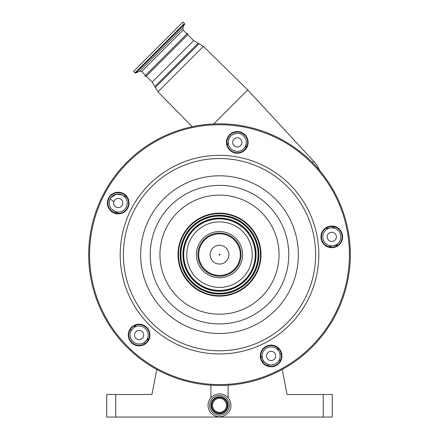 <?xml version="1.0" encoding="UTF-8"?>
<svg xmlns="http://www.w3.org/2000/svg" width="439" height="439" viewBox="0 0 439 439"><rect width="100%" height="100%" fill="white"/><g stroke="black" fill="none" stroke-linecap="round" stroke-linejoin="round"><path stroke-width="0.66" d="M230.958 405.323A11.458 11.458 0 0 0 219.5 393.865A11.458 11.458 0 0 0 208.042 405.323A11.458 11.458 0 0 0 219.5 416.781A11.458 11.458 0 0 0 230.958 405.323M229.334 405.323A9.834 9.834 0 0 0 219.5 395.484A9.834 9.834 0 0 0 209.666 405.323A9.834 9.834 0 0 0 219.5 415.157A9.834 9.834 0 0 0 229.334 405.323M211.647 405.323A7.853 7.853 0 0 0 219.5 413.176A7.853 7.853 0 0 0 227.353 405.323A7.853 7.853 0 0 0 219.5 397.471A7.853 7.853 0 0 0 211.647 405.323M226.491 405.323A6.991 6.991 0 0 0 219.5 398.327A6.991 6.991 0 0 0 212.509 405.323A6.991 6.991 0 0 0 219.5 412.314A6.991 6.991 0 0 0 226.491 405.323M312.102 162.238L311.822 161.958M319.63 170.458A28.87 28.87 0 0 0 313.633 161.228L247.711 89.913L213.667 123.957M313.633 161.228L312.359 162.501M145.496 75.382L141.682 71.568L183.151 30.099L186.965 33.913L166.227 54.645L187.59 33.287L187.727 34.676L146.264 76.145L152.196 82.077L157.958 91.822L192.233 126.701M166.227 54.645L144.87 76.007C144.826 76.413 145.287 76.463 146.264 76.145M158.254 46.671L182.975 21.95L184.435 23.41L134.992 72.852L133.533 71.392L158.254 46.671M187.151 249.528A32.749 32.749 0 0 0 214.375 286.996A32.749 32.749 0 0 0 251.849 259.773A32.749 32.749 0 0 0 224.625 222.304A32.749 32.749 0 0 0 187.151 249.528M260.003 261.062A41.008 41.008 0 0 0 225.915 214.15A41.008 41.008 0 0 0 178.997 248.233A41.008 41.008 0 0 0 213.085 295.151A41.008 41.008 0 0 0 260.003 261.062M260.492 261.139A41.502 41.502 0 0 0 225.992 213.656A41.502 41.502 0 0 0 178.508 248.156A41.502 41.502 0 0 0 213.008 295.639A41.502 41.502 0 0 0 260.492 261.139M342.475 238.558A10.827 10.827 0 0 0 333.475 226.173A10.827 10.827 0 0 0 321.09 235.172A10.827 10.827 0 0 0 330.09 247.558A10.827 10.827 0 0 0 342.475 238.558M281.805 357.631A10.827 10.827 0 0 0 272.806 345.246A10.827 10.827 0 0 0 260.415 354.246A10.827 10.827 0 0 0 269.414 366.631A10.827 10.827 0 0 0 281.805 357.631M149.809 336.729A10.827 10.827 0 0 0 140.809 324.339A10.827 10.827 0 0 0 128.424 333.338A10.827 10.827 0 0 0 137.423 345.729A10.827 10.827 0 0 0 149.809 336.729M247.975 144.063A10.827 10.827 0 0 0 238.975 131.673A10.827 10.827 0 0 0 226.59 140.678A10.827 10.827 0 0 0 235.589 153.063A10.827 10.827 0 0 0 247.975 144.063M128.901 204.733A10.827 10.827 0 0 0 119.902 192.348A10.827 10.827 0 0 0 107.517 201.347A10.827 10.827 0 0 0 116.516 213.733A10.827 10.827 0 0 0 128.901 204.733M321.535 235.244A10.377 10.377 0 0 0 330.155 247.113A10.377 10.377 0 0 0 342.03 238.487A10.377 10.377 0 0 0 333.404 226.617A10.377 10.377 0 0 0 321.535 235.244M260.859 354.317A10.377 10.377 0 0 0 269.486 366.186A10.377 10.377 0 0 0 281.355 357.56A10.377 10.377 0 0 0 272.734 345.691A10.377 10.377 0 0 0 260.859 354.317M128.868 333.41A10.377 10.377 0 0 0 137.495 345.279A10.377 10.377 0 0 0 149.364 336.658A10.377 10.377 0 0 0 140.738 324.783A10.377 10.377 0 0 0 128.868 333.41M107.961 201.419A10.377 10.377 0 0 0 116.587 213.288A10.377 10.377 0 0 0 128.457 204.662A10.377 10.377 0 0 0 119.831 192.792A10.377 10.377 0 0 0 107.961 201.419M227.034 140.743A10.377 10.377 0 0 0 235.661 152.618A10.377 10.377 0 0 0 247.53 143.992A10.377 10.377 0 0 0 238.909 132.123A10.377 10.377 0 0 0 227.034 140.743M348.714 275.116A130.822 130.822 0 0 0 239.963 125.439A130.822 130.822 0 0 0 90.286 234.185A130.822 130.822 0 0 0 199.037 383.862A130.822 130.822 0 0 0 348.714 275.116M235.825 238.322A23.091 23.091 0 0 1 235.825 270.978A23.091 23.091 0 0 1 203.175 270.978A23.091 23.091 0 0 1 203.175 238.322A23.091 23.091 0 0 1 235.825 238.322M338.255 244.973L331.467 246.049A10.827 10.827 0 0 0 328.838 246.817M325.908 228.313A10.827 10.827 0 0 0 328.646 228.231L335.429 227.155M338.162 230.486A9.021 9.021 0 0 0 325.403 230.486A9.021 9.021 0 0 0 325.403 243.244A9.021 9.021 0 0 0 338.162 243.244A9.021 9.021 0 0 0 338.162 230.486M335.034 233.614A4.604 4.604 0 0 0 328.526 233.614A4.604 4.604 0 0 0 328.526 240.122A4.604 4.604 0 0 0 335.034 240.122A4.604 4.604 0 0 0 335.034 233.614M131.025 339.023L132.737 341.416A9.021 9.021 0 0 0 145.496 341.416A9.021 9.021 0 0 0 145.496 328.652A9.021 9.021 0 0 0 132.737 328.652A9.021 9.021 0 0 0 132.737 341.416C136.013 344.33 139.624 344.818 143.569 342.881L147.713 339.309A118.19 118.19 0 0 0 148.322 339.824M131.288 330.545A110.074 110.074 0 0 1 130.367 329.453L131.288 330.545L132.737 328.652M142.368 331.78A4.604 4.604 0 0 0 135.86 331.78A4.604 4.604 0 0 0 135.86 338.288A4.604 4.604 0 0 0 142.368 338.288A4.604 4.604 0 0 0 142.368 331.78M146.675 340.23L146.73 340.181A10.827 10.827 0 0 1 148.892 338.502M115.671 211.872L117.932 213.409A10.827 10.827 0 0 0 115.671 211.872L111.83 209.419A9.021 9.021 0 0 0 124.588 209.419A9.021 9.021 0 0 0 124.588 196.661A9.021 9.021 0 0 0 111.83 196.661A9.021 9.021 0 0 0 111.83 209.419C109.042 206.281 108.488 202.791 110.173 198.944L111.133 197.446L110.173 198.944L113.816 201.677M115.117 212.942A110.074 110.074 0 0 1 115.627 211.85L115.117 212.942M134.372 325.804A104.658 104.658 0 0 0 134.96 326.506L133.939 327.642A10.827 10.827 0 0 0 135.827 325.195M122.305 194.998L116.395 194.203L111.133 197.446M121.466 199.783A4.604 4.604 0 0 0 114.958 199.783A4.604 4.604 0 0 0 114.958 206.292A4.604 4.604 0 0 0 121.466 206.292A4.604 4.604 0 0 0 121.466 199.783M270.106 364.908L269.316 364.782A123.606 123.606 0 0 1 267.236 365.566A123.606 123.606 0 0 0 269.316 364.782C268.509 364.858 266.978 364.041 264.728 362.318L263.696 361.083A9.021 9.021 0 0 1 263.071 360.035M144.65 343.808A123.606 123.606 0 0 1 143.569 342.881A123.606 123.606 0 0 0 144.65 343.808M277.492 349.559A9.021 9.021 0 0 0 264.728 349.559A9.021 9.021 0 0 0 264.728 362.318A9.021 9.021 0 0 0 277.492 362.318A9.021 9.021 0 0 0 277.492 349.559M274.364 352.687A4.604 4.604 0 0 0 267.856 352.687A4.604 4.604 0 0 0 267.856 359.195A4.604 4.604 0 0 0 274.364 359.195A4.604 4.604 0 0 0 274.364 352.687M278.935 360.43L278.743 360.748M277.432 347.71A10.827 10.827 0 0 0 278.353 350.289L279.149 351.842A9.021 9.021 0 0 1 279.917 353.993A118.19 118.19 0 0 0 281.152 353.329M280.806 359.634A123.606 123.606 0 0 1 278.82 360.628A123.606 123.606 0 0 0 280.806 359.634M260.733 356.024A10.827 10.827 0 0 1 262.484 358.581M124.676 196.315L126.553 196.87A10.827 10.827 0 0 1 123.639 195.832M227.517 144.865L227.331 145.309A10.827 10.827 0 0 0 228.099 142.68L228.373 140.957C228.681 134.647 238.476 130.372 243.661 135.991A9.021 9.021 0 0 0 230.903 135.991A9.021 9.021 0 0 0 230.903 148.75A9.021 9.021 0 0 0 243.661 148.75A9.021 9.021 0 0 0 243.661 135.991M245.922 145.507A10.827 10.827 0 0 0 245.84 148.239L246.197 143.778M240.539 139.114A4.604 4.604 0 0 0 234.031 139.114A4.604 4.604 0 0 0 234.031 145.622A4.604 4.604 0 0 0 240.539 145.622A4.604 4.604 0 0 0 240.539 139.114M124.649 196.299A110.074 110.074 0 0 1 125.258 195.426L124.649 196.299M246.301 142.735L246.208 143.679M219.182 254.966A0.45 0.45 0 0 1 219.182 254.329A0.45 0.45 0 0 1 219.818 254.329A0.45 0.45 0 0 1 219.818 254.966A0.45 0.45 0 0 1 219.182 254.966M115.742 417.05L106.721 417.05L106.721 394.496L115.742 394.496L115.742 417.05L323.258 417.05L323.258 394.496L287.084 394.496L282.217 369.457M280.466 360.43L280.356 359.865M115.742 394.496L151.916 394.496L156.783 369.457M323.258 394.496L332.279 394.496L332.279 417.05L323.258 417.05M210.978 405.323A8.522 8.522 0 0 0 219.5 413.84A8.522 8.522 0 0 0 228.022 405.323A8.522 8.522 0 0 0 219.5 396.801A8.522 8.522 0 0 0 210.978 405.323M187.727 34.676L193.665 40.613L203.405 46.375L157.958 91.822M199.103 43.713L155.296 87.52M198.033 43.34L154.929 86.45M193.665 40.613L152.196 82.077M141.682 71.568L139.646 71.211L182.794 28.063L184.583 24.227L184.435 23.41M139.646 71.211L135.81 72.995L184.583 24.227M254.834 260.245A35.773 35.773 0 0 0 225.097 219.313A35.773 35.773 0 0 0 184.166 249.056A35.773 35.773 0 0 0 213.903 289.981A35.773 35.773 0 0 0 254.834 260.245M255.493 260.349A36.442 36.442 0 0 0 225.202 218.655A36.442 36.442 0 0 0 183.507 248.951A36.442 36.442 0 0 0 213.798 290.64A36.442 36.442 0 0 0 255.493 260.349M255.63 260.371A36.58 36.58 0 0 0 225.223 218.523A36.58 36.58 0 0 0 183.37 248.929A36.58 36.58 0 0 0 213.777 290.777A36.58 36.58 0 0 0 255.63 260.371M257.605 260.684A38.577 38.577 0 0 0 225.536 216.548A38.577 38.577 0 0 0 181.395 248.617A38.577 38.577 0 0 0 213.464 292.753A38.577 38.577 0 0 0 257.605 260.684M181.263 248.595A38.714 38.714 0 0 0 213.442 292.89A38.714 38.714 0 0 0 257.737 260.706A38.714 38.714 0 0 0 225.558 216.411A38.714 38.714 0 0 0 181.263 248.595M180.605 248.49A39.384 39.384 0 0 0 213.338 293.548A39.384 39.384 0 0 0 258.395 260.81A39.384 39.384 0 0 0 225.662 215.752A39.384 39.384 0 0 0 180.605 248.49M160.685 245.335A59.545 59.545 0 0 0 210.182 313.462A59.545 59.545 0 0 0 278.315 263.965A59.545 59.545 0 0 0 228.818 195.838A59.545 59.545 0 0 0 160.685 245.335M287.924 265.485A69.28 69.28 0 0 0 230.338 186.224A69.28 69.28 0 0 0 151.076 243.81A69.28 69.28 0 0 0 208.662 323.077A69.28 69.28 0 0 0 287.924 265.485M141.621 242.317A78.85 78.85 0 0 0 207.164 332.526A78.85 78.85 0 0 0 297.379 266.983A78.85 78.85 0 0 0 231.836 176.774A78.85 78.85 0 0 0 141.621 242.317M124.566 239.612A96.119 96.119 0 0 0 204.464 349.587A96.119 96.119 0 0 0 314.434 269.683A96.119 96.119 0 0 0 234.536 159.714A96.119 96.119 0 0 0 124.566 239.612M317.584 270.183A99.307 99.307 0 0 0 235.035 156.564A99.307 99.307 0 0 0 121.416 239.112A99.307 99.307 0 0 0 203.965 352.736A99.307 99.307 0 0 0 317.584 270.183M347.82 274.973A129.922 129.922 0 0 0 239.826 126.328A129.922 129.922 0 0 0 91.18 234.327A129.922 129.922 0 0 0 199.174 382.973A129.922 129.922 0 0 0 347.82 274.973M234.744 239.409A21.555 21.555 0 0 0 204.256 239.409A21.555 21.555 0 0 0 204.256 269.892A21.555 21.555 0 0 0 234.744 269.892A21.555 21.555 0 0 0 234.744 239.409M234.212 239.935A20.809 20.809 0 0 1 234.212 269.359A20.809 20.809 0 0 1 204.788 269.359A20.809 20.809 0 0 1 204.788 239.935A20.809 20.809 0 0 1 234.212 239.935M226.14 248.008A9.389 9.389 0 0 1 226.14 261.293A9.389 9.389 0 0 1 212.86 261.293A9.389 9.389 0 0 1 212.86 248.008A9.389 9.389 0 0 1 226.14 248.008M262.374 361.538A118.19 118.19 0 0 0 263.696 361.083M228.115 385.19L228.115 397.767M210.885 385.19L210.885 397.767M203.405 46.375L247.711 89.913M183.151 30.099L182.794 28.063M135.81 72.995L134.992 72.852M131.799 340.313L133.835 342.349M274.337 364.365L275.917 363.574"/></g></svg>
